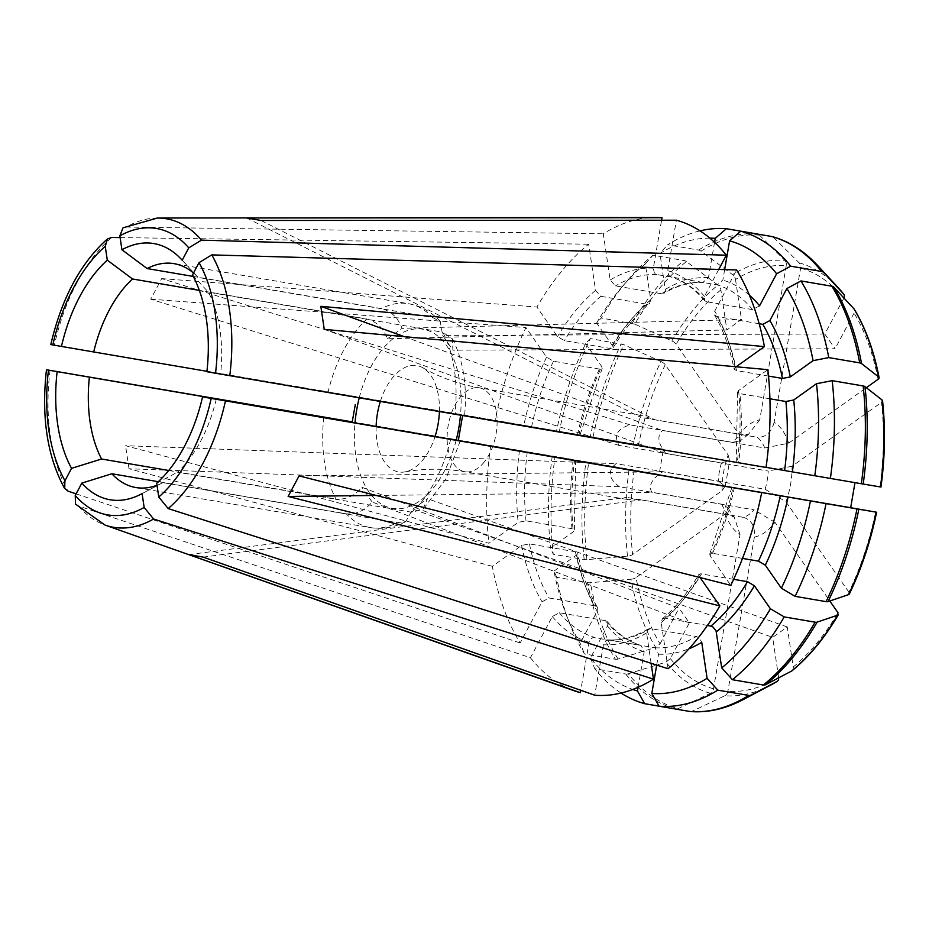 <?xml version="1.0" encoding="UTF-8"?>
<svg xmlns="http://www.w3.org/2000/svg" width="929" height="929" viewBox="0 0 929 929"><rect width="100%" height="100%" fill="white"/><g stroke="black" fill="none" stroke-linecap="round" stroke-linejoin="round"><path stroke-width="0.7" stroke-dasharray="4.64 3.48" d="M193.522 273.021A113.559 64.809 99.7 0 1 198.121 277.423L432.519 317.474L440.253 321.55L442.657 335.404L452.934 350.163L452.295 338.841L442.796 332.222A113.559 64.809 99.7 0 1 455.001 414.09L220.603 374.05A113.559 64.809 99.7 0 0 208.398 292.182L442.796 332.222M193.244 276.436L381.517 308.591A113.559 64.809 99.7 0 1 408.505 303.702A113.559 64.809 99.7 0 1 432.519 317.474M157.547 218.013A156.513 89.323 -80.3 0 0 126.251 227.048L122.976 227.907M182.2 260.236A49768.353 35356.346 -34.9 0 1 197.796 277.074A49768.353 35356.346 -34.9 0 1 198.121 277.423M700.025 230.868A241.319 137.724 -80.3 0 0 667.626 244.78L698.562 250.064A5.679 4.041 54.5 0 1 700.965 251.144A341315.831 242966.212 -125.5 0 1 732.54 274.636A220.01 125.566 99.7 0 1 784.784 260.341A341315.831 280270.8 99.9 0 0 759.457 235.142A5.679 4.657 -80.1 0 0 757.855 234.131M709.861 238.138A229.962 131.244 -80.3 0 0 659.962 253.466L667.626 244.78M714.552 242.306L708.49 277.597L702.928 282.416A184.534 105.314 -80.3 0 0 661.483 293.761L664.177 293.134L665.373 290.533L659.962 253.466M661.483 293.761L615.521 285.9L610.167 279.989L603.281 233.783A241.319 137.724 -80.3 0 1 655.56 217.467M702.928 282.416L656.966 274.566L654.318 272.859L653.342 268.167L661.576 220.219M784.784 260.341A5.69 4.68 -80.1 0 1 786.248 265.589A215.098 122.756 -80.3 0 0 735.501 279.478A5.69 4.053 54.5 0 0 732.54 274.636M615.428 659.265A5.667 4.03 -34.9 0 0 618.052 659.044A341315.866 242477.071 145.1 0 0 655.665 647.397A220.01 125.566 99.7 0 1 630.93 579.208A341315.831 139711.776 -8.5 0 1 590.356 582.692A5.679 2.322 171.5 0 1 587.627 582.611L556.692 577.327A241.319 137.724 -80.3 0 0 569.152 622.372A241.319 137.724 -80.3 0 0 584.492 653.97L615.428 659.265A241.319 137.724 99.7 0 1 587.627 582.611M556.692 577.327L553.998 571.114A229.962 131.244 -80.3 0 0 565.773 613.512A229.962 131.244 -80.3 0 0 580.16 643.251L584.492 653.97M553.998 571.114L576.758 554.857L577.71 553.196L575.423 551.756L529.46 543.906L521.61 545.439L492.347 566.33A241.319 137.724 -80.3 0 0 520.147 642.984L542.048 601.795L549.074 597.997L595.036 605.847L597.312 607.241L597.196 611.212L580.16 643.251M630.93 579.208A5.69 2.334 171.5 0 0 636.051 577.594A215.098 122.756 -80.3 0 0 660.066 643.832L655.665 647.397M492.347 566.33L129.003 468.762L619.446 486.726L721.775 504.203L728.371 508.058L725.491 513.737L636.051 577.594M725.491 513.737A59.619 34.025 -80.3 0 0 740.018 534.593L713.518 688.807A5.69 4.68 99.9 0 1 710.383 693.278A341315.796 280270.765 -80.1 0 1 678.089 708.641A240.565 137.295 99.7 0 1 628.329 673.792A341315.854 242477.059 145.1 0 0 665.942 662.156L670.343 658.591L689.33 622.883L679.053 608.135L361.904 487.284C354.506 495.958 345.855 499.883 335.973 499.059A113.559 64.809 99.7 0 1 323.733 417.585M660.066 643.832L679.053 608.135M740.018 534.593L734.27 517.256L729.219 514.887L626.889 497.398L625.484 498.513L627.516 499.523L641.254 499.907L743.583 517.383A42.583 24.305 -80.3 0 0 754.151 509.835L651.833 492.358C648.21 485.588 651.844 478.725 662.76 471.793L765.09 489.269A42.583 24.305 -80.3 0 0 768.213 471.049L665.896 453.561C657.918 443.4 656.78 435.713 662.458 430.51L764.776 447.987A42.583 24.305 -80.3 0 0 757.344 437.304L655.015 419.827L641.858 415.565L639.756 415.704L640.65 417.33L742.979 434.807A42.583 24.305 -80.3 0 0 732.4 442.355L630.083 424.878C617.077 428.803 613.43 435.655 619.144 445.432L721.473 462.909A42.583 24.305 -80.3 0 0 718.338 481.141L616.008 463.664C607.357 470.991 608.507 478.679 619.446 486.726M590.333 436.584L593.05 437.048A341315.854 489.165 -170.2 0 1 633.439 443.981A220.01 125.566 99.7 0 1 660.949 361.497A341884.391 140793.167 28 0 0 623.87 344.694L590.321 338.574A241.319 137.724 -80.3 0 0 559.386 431.288L590.333 436.584A241.319 137.724 99.7 0 1 621.257 343.858M590.321 338.574L585.7 343.567A229.962 131.244 -80.3 0 0 556.587 430.835L559.386 431.288M585.7 343.567L601.725 366.572L602.097 368.383L599.414 369.068A184.534 105.314 -80.3 0 0 577.583 434.505L556.587 430.835M579.986 434.911L578.976 434.726A190.213 108.565 -80.3 0 1 601.725 366.572M599.414 369.068L553.452 361.218L546.566 357.142L525.977 327.577A241.319 137.724 -80.3 0 0 495.041 420.303L577.583 434.505M206.935 371.31L328.1 392.015A113.559 64.809 99.7 0 1 366.909 319.019L199.352 290.394M111.643 237.476A156.513 89.323 -80.3 0 0 54.381 345.17L52.814 344.926M770.501 685.184A220.01 125.566 99.7 0 1 724.748 695.775A341315.831 280270.8 -80.1 0 1 692.453 711.138A5.679 4.657 99.9 0 1 690.375 711.533M656.698 665.071L658.568 654.179L654.933 647.792L608.971 639.942L605.905 640.662L603.42 644.761L594.746 695.217M651.113 663.283L646.596 632.951L648.128 629.014L650.428 628.596L696.378 636.446L699.409 638.049L701.743 642.369M724.748 695.775A5.69 4.68 99.9 0 0 727.883 691.315A215.098 122.756 -80.3 0 0 778.63 677.427A5.69 4.053 -125.5 0 1 778.676 677.833M743.583 517.383C751.666 520.077 755.265 526.65 754.383 537.09L727.883 691.315M754.383 537.09A59.619 34.025 -80.3 0 0 775.03 522.365L829.794 600.993M792.089 670.726A5.69 4.053 -125.5 0 0 793.238 666.999L787.269 626.959L772.661 637.387L412.813 509.104L405.868 521.424L397.252 522.679A113.559 64.809 99.7 0 1 370.265 527.579A113.559 64.809 99.7 0 1 346.25 513.807L158.302 481.698M778.63 677.427L772.661 637.387M775.03 522.365L754.151 509.835M660.949 361.497A5.69 2.346 -152 0 1 665.234 364.737L728.173 455.094A59.619 34.025 -80.3 0 0 722.054 490.686L632.614 554.532A5.69 2.334 171.5 0 1 627.493 556.157A341315.831 139711.776 -8.5 0 1 586.931 559.63A240.565 137.295 99.7 0 1 588.731 462.224A341315.831 489.165 -170.2 0 1 629.107 469.168L659.125 474.382L663.445 449.195L328.1 392.015M586.931 559.63A5.679 2.322 171.5 0 1 584.19 559.548L553.254 554.265L550.56 548.052L573.321 531.806L574.285 530.227L571.985 528.694L526.023 520.844L518.173 522.377L488.909 543.268L125.566 445.699L616.008 463.664M588.731 462.224L555.066 456.476A241.319 137.724 -80.3 0 0 553.254 554.265M352.23 421.871L552.267 456.023A229.962 131.244 -80.3 0 0 550.56 548.052M552.267 456.023L555.066 456.476M575.655 460.087L574.656 459.913A190.213 108.565 -80.3 0 0 573.321 531.806M490.721 445.479A241.319 137.724 -80.3 0 0 488.909 543.268M168.718 470.48L335.973 499.059M742.515 558.41L712.497 553.289L709.744 553.939L710.104 555.67L730.775 585.351M848.583 594.618L848.897 592.168A215.098 122.756 -80.3 0 0 875.629 512.042M765.09 489.269L785.957 501.799L848.897 592.168M785.957 501.799A59.619 34.025 -80.3 0 0 792.077 466.219L881.516 402.362A5.69 2.334 -8.5 0 0 882.55 400.771M880.959 487.04L854.982 482.639M792.077 466.219L768.213 471.049M678.089 708.641A5.679 4.657 99.9 0 1 675.662 708.99L659.056 706.156M628.329 673.792A5.667 4.03 -34.9 0 1 625.705 674.013L594.769 668.729A241.319 137.724 -80.3 0 0 621.071 693.057M75.516 503.994L78.326 505.91L530.424 657.744L552.325 616.542L559.351 612.757L605.754 620.7L608.054 623.289L607.473 625.972L590.438 658.011A229.962 131.244 -80.3 0 0 632.754 689.469M590.438 658.011L594.769 668.729M638.084 687.297L644.203 651.682L641.033 645.4L593.05 637.491L590.275 639.396L589.044 642.264L580.799 690.293M530.424 657.744A241.319 137.724 -80.3 0 0 574.679 690.932M142.091 493.589A49608.914 35314.182 54.5 0 0 157.349 485.553A49608.914 35314.182 54.5 0 0 162.854 482.639L397.252 522.679M162.854 482.639A113.559 64.809 99.7 0 1 157.013 485.263M768.504 376.071L736.488 370.601L734.131 369.161L736.14 366.781M759.167 323.733L716.874 316.51L714.587 314.966L714.715 311.145L736.616 269.944M878.079 379.299A215.098 122.756 -80.3 0 0 854.065 313.073A5.69 4.041 145.1 0 0 854.227 309.183M764.776 447.987L788.64 443.156L866.339 387.695M788.64 443.156A59.619 34.025 -80.3 0 0 774.112 422.3L800.612 268.086A5.69 4.68 -80.1 0 0 799.149 262.837A341315.854 280270.823 99.9 0 0 773.834 237.638A240.565 137.295 99.7 0 1 817.369 265.218M843.927 298.035A5.69 4.041 145.1 0 1 843.787 298.314L824.801 334.01L835.078 348.77L452.934 350.163M854.065 313.073L835.078 348.77M774.112 422.3C771.453 432.449 765.856 437.443 757.344 437.304M733.643 579.324L700.245 573.762L698.736 575.202L700.118 577.583M707.457 625.414L665.025 618.168A184.534 105.314 -80.3 0 0 701.558 573.843M668.079 668.717L661.193 622.523L662.365 618.865L665.025 618.168M216.271 399.226A113.559 64.809 99.7 0 1 177.462 472.211L411.861 512.262L422.997 509.197L427.41 498.676L412.813 509.104M156.699 483.161A49608.914 35314.182 54.5 0 0 177.462 472.211M786.248 265.589L759.748 419.803A59.619 34.025 -80.3 0 0 739.101 434.54L676.161 344.171A5.69 2.346 -152 0 0 671.888 340.931A341884.391 140793.167 28 0 0 634.797 324.128A240.565 137.295 99.7 0 1 686.357 261.572A341315.831 242966.212 -125.5 0 1 717.931 285.064A5.69 4.053 54.5 0 1 720.892 289.894L726.861 329.946L741.47 319.518L402.036 328.343C397.96 317.672 391.121 311.087 381.517 308.591M735.501 279.478L741.47 319.518M686.357 261.572A5.679 4.041 54.5 0 0 683.953 260.492L653.017 255.208A241.319 137.724 -80.3 0 0 627.586 280.314A241.319 137.724 -80.3 0 0 601.249 318.008L596.639 323.013L612.652 346.006L612.989 347.899L610.341 348.514L564.391 340.653L557.505 336.588L536.904 307.023A241.319 137.724 -80.3 0 1 588.672 244.211L595.559 290.405L600.912 296.328A184.534 105.314 -80.3 0 0 564.391 340.653M634.797 324.128L601.249 318.008M600.912 296.328L646.874 304.178L649.568 303.562L650.706 299.835L645.353 263.894A229.962 131.244 -80.3 0 0 621.455 287.549A229.962 131.244 -80.3 0 0 596.639 323.013M645.353 263.894L653.017 255.208M759.748 419.803L748.484 434.273L742.979 434.807M739.101 434.54L739.914 440.903L732.4 442.355M769.909 398.785L739.925 393.664L737.556 392.131L738.578 390.552L767.842 369.661M766.053 467.345L738.648 462.665A184.534 105.314 -80.3 0 0 739.925 393.664M766.042 467.45L736.314 462.27M738.578 390.552A190.213 108.565 -80.3 0 1 737.254 462.445L738.648 462.665M439.394 411.559A53.94 30.785 -80.3 0 0 422.811 367.768A53.94 30.785 -80.3 0 0 386.069 387.625A53.94 30.785 -80.3 0 0 380.344 401.456M376.129 426.539A53.94 30.785 -80.3 0 0 405.021 471.897A53.94 30.785 -80.3 0 0 435.039 436.595M665.234 364.737A215.098 122.756 -80.3 0 0 638.502 444.852L663.445 449.195M724.655 269.607L722.855 280.093L717.293 284.913L671.342 277.063L668.683 275.356L667.707 270.676L676.382 220.219M759.585 305.804L752.548 309.601L706.597 301.751A184.534 105.314 -80.3 0 0 671.342 277.063M718.756 269.433L704.437 296.386L704.565 300.578L706.597 301.751M722.054 490.686L725.143 486.088L718.338 481.141M728.173 455.094L729.544 460.494L721.473 462.909M689.33 622.883L372.181 502.032C364.783 510.718 356.132 514.643 346.25 513.807M372.181 502.032L361.904 487.284M726.861 329.946L387.428 338.771C383.352 328.1 376.512 321.515 366.909 319.019M387.428 338.771L402.036 328.343M855.005 482.523L464.465 415.681M462.654 415.368L455.001 414.09M458.322 440.543L460.134 440.869M619.144 445.432L150.742 299.196L161.669 278.63L630.083 424.878M161.669 278.63L536.904 307.023M120.108 237.592L588.672 244.211M129.003 468.762L125.566 445.699M54.381 345.17L495.041 420.303M638.502 444.852L633.439 443.981M659.125 474.382L352.196 422.08M203.161 557.11L641.254 499.907M188.796 554.613L626.889 497.398M76.097 493.856L520.147 642.984M376.233 495.459L651.833 492.358M299.08 475.892L662.76 471.793M787.269 626.959L427.41 498.676M404.22 336.635L662.458 430.51M324.256 329.377L665.896 453.561M206.888 371.728A49608.914 71.103 9.8 0 0 220.603 374.05M246.649 217.967L640.65 417.33M261.014 220.475L655.015 419.827M192.477 274.996A49768.353 35356.346 -34.9 0 1 208.398 292.182M824.801 334.01L442.657 335.404M150.742 299.196L525.977 327.577M126.251 227.048L603.281 233.783M772.022 236.57A5.679 4.657 -80.1 0 1 773.834 237.638M700.965 251.144A240.565 137.295 99.7 0 1 759.457 235.142M698.562 250.064A241.319 137.724 99.7 0 1 757.298 233.992M708.49 277.597A190.213 108.565 -80.3 0 0 665.315 289.407M656.966 274.566A184.534 105.314 -80.3 0 0 615.521 285.9M653.342 268.167A190.213 108.565 -80.3 0 0 610.167 279.989M618.052 659.044A240.565 137.295 99.7 0 1 590.356 582.692M576.758 554.857A190.213 108.565 -80.3 0 0 597.196 611.212M575.423 551.756A184.534 105.314 -80.3 0 0 595.036 605.847M529.46 543.906A184.534 105.314 -80.3 0 0 549.074 597.997M521.61 545.439A190.213 108.565 -80.3 0 0 542.048 601.795M670.343 658.591A215.098 122.756 -80.3 0 0 713.518 688.807M721.775 504.203A42.583 24.305 -80.3 0 0 729.219 514.887M593.05 437.048A240.565 137.295 99.7 0 1 623.87 344.694M553.452 361.218A184.534 105.314 -80.3 0 0 531.62 426.655M546.566 357.142A190.213 108.565 -80.3 0 0 523.828 425.308M743.165 699.607A240.565 137.295 99.7 0 1 692.453 711.138M658.568 654.179A190.213 108.565 -80.3 0 0 689.028 648.744M603.42 644.761A190.213 108.565 -80.3 0 0 646.596 632.951M793.238 666.999A215.098 122.756 -80.3 0 0 837.97 612.722M627.493 556.157A220.01 125.566 99.7 0 1 629.107 469.168M584.19 559.548A241.319 137.724 99.7 0 1 586.002 461.759M573.263 459.681A184.534 105.314 -80.3 0 0 571.985 528.694M519.497 450.495A190.213 108.565 -80.3 0 0 518.173 522.377M527.3 451.831A184.534 105.314 -80.3 0 0 526.023 520.844M50.05 370.357A156.513 89.323 -80.3 0 0 68.049 491.151M712.497 553.289A184.534 105.314 -80.3 0 0 734.316 487.853M710.186 555.786A190.213 108.565 -80.3 0 0 732.923 487.62M879.96 486.866A215.098 122.756 -80.3 0 0 881.516 402.362M710.383 693.278A220.01 125.566 99.7 0 1 665.942 662.156M675.662 708.99A241.319 137.724 99.7 0 1 625.705 674.013M607.473 625.972A190.213 108.565 -80.3 0 0 644.203 651.682M605.313 620.607A184.534 105.314 -80.3 0 0 640.569 645.283M559.351 612.757A184.534 105.314 -80.3 0 0 594.606 637.433M552.325 616.542A190.213 108.565 -80.3 0 0 589.044 642.264M78.326 505.91A156.513 89.323 -80.3 0 0 105.093 525.094M736.488 370.601A184.534 105.314 -80.3 0 0 716.874 316.51M735.153 367.489A190.213 108.565 -80.3 0 0 714.715 311.145M843.787 298.314A215.098 122.756 -80.3 0 0 800.612 268.086M661.193 622.523A190.213 108.565 -80.3 0 0 699.258 576.352M450.67 439.266A113.559 64.809 99.7 0 1 435.062 481.222A113.559 64.809 99.7 0 1 411.861 512.262M720.892 289.894A215.098 122.756 -80.3 0 0 676.161 344.171M671.888 340.931A220.01 125.566 99.7 0 1 717.931 285.064M632.196 323.304A241.319 137.724 99.7 0 1 683.953 260.492M650.706 299.835A190.213 108.565 -80.3 0 0 612.652 346.006M646.874 304.178A184.534 105.314 -80.3 0 0 610.341 348.514M595.559 290.405A190.213 108.565 -80.3 0 0 557.505 336.588M456.174 440.207A90.845 51.85 99.7 0 1 444.317 471.247A90.845 51.85 99.7 0 1 383.05 505.051A90.845 51.85 99.7 0 1 354.994 422.927M359.244 397.844A90.845 51.85 99.7 0 1 423.078 329.226A90.845 51.85 99.7 0 1 460.494 415.17M634.17 470.039A215.098 122.756 -80.3 0 0 632.614 554.532M749.424 295.225A190.213 108.565 -80.3 0 0 722.855 280.093M752.548 309.601A184.534 105.314 -80.3 0 0 717.293 284.913M704.437 296.386A190.213 108.565 -80.3 0 0 667.707 270.676M482.987 463.513A42.583 24.305 -80.3 0 0 497.038 418.387A42.583 24.305 -80.3 0 0 479.283 387.799A42.583 24.305 -80.3 0 0 454.978 405.183A42.583 24.305 -80.3 0 0 447.778 447.186A42.583 24.305 -80.3 0 0 464.941 471.746A42.583 24.305 -80.3 0 0 482.987 463.513M799.149 262.837A220.01 125.566 99.7 0 1 838.364 287.897M654.933 647.792A184.534 105.314 -80.3 0 0 696.378 636.446M608.971 639.942A184.534 105.314 -80.3 0 0 650.428 628.596M440.358 321.457C431.195 311.738 420.57 305.827 408.505 303.702L174.106 263.662M197.796 277.063L181.387 259.354M703.392 282.462C690.816 281.708 677.613 285.354 663.77 293.413M565.773 613.512L569.152 622.372M597.405 607.403C588.603 592.481 582.053 574.389 577.768 553.127M728.557 508C728.487 509.173 730.415 512.227 734.328 517.174M602.189 368.348L579.975 434.981M575.666 460.018L574.366 530.285M731.936 487.377L709.721 553.998M607.369 621.698C617.715 633.973 628.945 641.869 641.045 645.4M405.927 521.541C394.14 527.556 382.249 529.565 370.265 527.579L135.866 487.539M157.326 485.565L141.301 494.019M714.494 314.954C723.308 329.876 729.857 347.969 734.142 369.231M662.284 618.842C675.557 607.763 687.762 592.934 698.887 574.366M621.455 287.549L627.586 280.314M613.012 347.992C624.149 329.412 636.353 314.583 649.626 303.504M748.507 434.366L740.053 441.02M736.244 462.328L737.545 392.073M405.021 471.897C424.332 468.39 444.306 468.332 464.941 471.746L627.516 499.523M422.811 367.768C439.87 377.488 458.682 384.165 479.283 387.799L641.858 415.565M725.317 486.088L729.706 460.54M460.238 440.892L445.978 478.772L423.113 509.313M452.446 338.76C463.316 360.44 467.357 386.081 464.57 415.693M648.14 628.945C634.298 637.004 621.095 640.65 608.518 639.884M704.542 300.659C694.195 288.385 682.966 280.488 670.866 276.958"/><path stroke-width="1.39" d="M661.576 220.219L662.005 217.711L246.649 217.967L261.014 220.475L676.382 220.219A241.319 137.724 -80.3 0 1 726.339 255.196L201.512 240.135L188.773 247.869L182.2 260.236A129.955 74.169 99.7 0 0 181.387 259.354A129.955 74.169 99.7 0 0 121.92 249.75A49608.914 35314.182 -125.5 0 1 147.119 268.551A113.559 64.809 99.7 0 1 174.106 263.662A113.559 64.809 99.7 0 1 193.522 273.021M147.119 268.551L193.244 276.436M122.976 227.907L119.853 235.873A145.261 82.902 99.7 0 1 188.773 247.869M757.855 234.131A5.679 4.657 -80.1 0 0 757.298 233.992L726.35 228.708A241.319 137.724 -80.3 0 0 700.025 230.868M726.35 228.708L715.237 238.347A229.962 131.244 -80.3 0 0 709.861 238.138M715.237 238.347L714.552 242.306M662.005 217.711A241.319 137.724 -80.3 0 0 655.56 217.467L157.547 218.013L123.034 227.802M93.701 351.963A113.559 64.809 99.7 0 1 132.51 278.979A49608.914 35314.182 -125.5 0 0 107.311 260.178A129.955 74.169 99.7 0 0 61.453 346.436A49608.914 71.103 -170.2 0 1 93.701 351.963L206.935 371.31M132.51 278.979L199.352 290.394M120.108 237.592L111.643 237.476L107.485 238.985L105.244 246.301L107.311 260.178M50.886 344.589L52.814 344.926A145.261 82.902 99.7 0 1 105.244 246.301M750.957 695.124A341315.831 242966.212 54.5 0 0 776.992 681.48A220.01 125.566 99.7 0 1 770.501 685.184L743.165 699.607A240.565 137.295 99.7 0 0 750.957 695.124A5.679 4.041 -125.5 0 1 748.762 695.426L717.815 690.142A241.319 137.724 -80.3 0 1 659.091 706.203L651.821 693.429A229.962 131.244 -80.3 0 0 707.097 678.309L717.815 690.142M748.762 695.426A241.319 137.724 99.7 0 1 690.026 711.498L659.091 706.203M651.821 693.429L656.698 665.071M689.028 648.744A190.213 108.565 -80.3 0 0 701.743 642.369L707.097 678.309M580.799 690.293L580.381 692.72L188.796 554.613L203.161 557.11L594.746 695.217A241.319 137.724 -80.3 0 0 653.47 679.145L651.113 663.283M690.026 711.498A5.679 4.657 99.9 0 0 690.375 711.533C707.735 712.915 725.328 708.932 743.165 699.607M778.676 677.833A5.69 4.053 -125.5 0 1 777.167 681.387A5.69 4.053 -125.5 0 1 776.992 681.48M829.794 600.993L837.97 612.722L837.656 615.172A341632.933 140689.618 -152 0 1 817.125 622.14A240.565 137.295 99.7 0 1 765.566 684.708A341315.854 242966.236 54.5 0 0 791.601 671.052A5.69 4.053 -125.5 0 0 792.089 670.726C809.205 656.698 824.627 638.002 838.364 614.661L837.656 615.172A220.01 125.566 99.7 0 1 791.601 671.052M101.575 459.007A113.559 64.809 99.7 0 1 89.381 377.151A49608.914 71.103 -170.2 0 0 57.133 371.612A129.955 74.169 99.7 0 0 71.545 468.344A49768.353 35356.346 145.1 0 0 101.575 459.007L168.718 470.48M89.381 377.151L352.196 422.08L355.308 404.545M352.23 421.871L46.555 369.765M76.097 493.856L68.049 491.151L64.624 488.329L64.96 480.723A145.261 82.902 99.7 0 1 48.482 370.114L57.133 371.612M856.991 508.906L858.861 509.231A341315.831 489.165 9.8 0 0 876.105 512.134A220.01 125.566 99.7 0 1 848.583 594.618A341632.933 140689.618 -152 0 1 828.053 601.586A5.679 2.334 28 0 1 826.067 601.632L795.119 596.348A241.319 137.724 -80.3 0 0 826.055 503.623L856.991 508.906A241.319 137.724 99.7 0 1 826.067 601.632M795.119 596.348L781.359 588.208A229.962 131.244 -80.3 0 0 810.471 500.94L826.055 503.623M781.359 588.208L765.333 565.204L758.447 561.139L742.515 558.41M758.447 561.139A184.534 105.314 -80.3 0 0 780.279 495.703L810.471 500.94M780.279 495.703L731.982 487.458M376.233 495.459L288.141 496.446L299.08 475.892L730.775 585.351A241.319 137.724 -80.3 0 0 761.71 492.625L732.923 487.62M848.583 594.618L849.327 594.014M854.982 482.639L850.685 507.71L876.105 512.134M659.056 706.156L644.726 703.706L637.457 690.932L638.084 687.297M621.071 693.057A241.319 137.724 -80.3 0 0 644.726 703.706M632.754 689.469A229.962 131.244 -80.3 0 0 637.457 690.932M75.528 504.11L105.093 525.094L574.679 690.932A241.319 137.724 -80.3 0 0 580.381 692.72M157.013 485.263A113.559 64.809 99.7 0 1 135.866 487.539A113.559 64.809 99.7 0 1 111.852 473.767L158.302 481.698M75.516 503.994L75.237 495.482L81.822 483.103A49768.353 35356.346 145.1 0 0 111.852 473.767M105.093 525.094A156.513 89.323 -80.3 0 0 153.587 519.009L144.158 507.466A145.261 82.902 99.7 0 1 75.237 495.482M144.158 507.466L142.091 493.589A129.955 74.169 99.7 0 1 141.301 494.019A129.955 74.169 99.7 0 1 81.822 483.103M831.896 286.225A5.679 4.041 145.1 0 1 833.87 287.235A341315.831 242477.047 -34.9 0 1 853.867 308.707A220.01 125.566 99.7 0 1 878.602 376.907A341315.831 139711.776 171.5 0 0 861.555 363.587A5.679 2.322 -8.5 0 0 859.697 362.879L828.749 357.595A241.319 137.724 -80.3 0 0 800.961 280.941L831.896 286.225A241.319 137.724 99.7 0 1 859.697 362.879M828.749 357.595L813.061 360.661A229.962 131.244 -80.3 0 0 786.898 288.524L800.961 280.941M813.061 360.661L790.3 376.919L782.45 378.451L768.504 376.071M782.45 378.451A184.534 105.314 -80.3 0 0 762.837 324.36L769.862 320.563L786.898 288.524M762.837 324.36L759.167 323.733M736.14 366.781L764.416 346.598A241.319 137.724 -80.3 0 0 736.616 269.944L211.789 254.894L199.05 262.628A145.261 82.902 99.7 0 1 215.528 373.237L206.888 371.728A129.955 74.169 99.7 0 0 192.477 274.996L199.05 262.628M878.602 376.907A5.69 2.334 -8.5 0 1 879.101 377.638A5.69 2.334 -8.5 0 1 878.079 379.299L866.339 387.695M879.101 377.615C873.957 350.999 865.665 328.192 854.239 309.194A5.69 4.041 145.1 0 0 853.867 308.707M817.125 622.14A5.679 2.334 28 0 1 815.128 622.186L784.192 616.902L770.42 608.762L754.406 585.769L747.52 581.693L733.643 579.324M765.566 684.708A5.679 4.041 -125.5 0 1 763.371 684.998L732.424 679.714A241.319 137.724 -80.3 0 0 784.192 616.902M707.457 625.414L712.543 626.564L716.062 630.779L721.705 667.881A229.962 131.244 -80.3 0 0 770.42 608.762M721.705 667.881L732.424 679.714M700.118 577.583L719.847 605.905A241.319 137.724 -80.3 0 1 668.079 668.717L168.195 508.581L158.766 497.038L156.699 483.161A129.955 74.169 99.7 0 0 202.557 396.915A49608.914 71.103 9.8 0 0 216.271 399.226L458.322 440.543L462.654 415.368M168.195 508.581A156.513 89.323 -80.3 0 0 225.468 400.875L211.208 398.413A145.261 82.902 99.7 0 1 158.766 497.038M882.55 400.771A5.69 2.334 -8.5 0 0 882.039 399.958A341315.854 139711.776 171.5 0 0 864.992 386.638A240.565 137.295 99.7 0 1 863.192 484.044A341315.854 489.165 9.8 0 0 880.425 486.947L880.959 487.04C885.012 457.323 885.534 428.583 882.55 400.794M864.992 386.638A5.679 2.322 -8.5 0 0 863.134 385.941L832.187 380.658L816.498 383.723L793.738 399.969L785.888 401.514L769.909 398.785M863.192 484.044L830.387 478.435A241.319 137.724 -80.3 0 0 832.187 380.658M766.053 467.345L814.791 475.753A229.962 131.244 -80.3 0 0 816.498 383.723M814.791 475.753L830.387 478.435M215.528 373.237L766.042 467.45A241.319 137.724 -80.3 0 0 767.842 369.661L324.256 329.377L320.819 306.326L404.22 336.635M380.344 401.456A53.94 30.785 -80.3 0 0 376.129 426.539M435.039 436.595A53.94 30.785 -80.3 0 0 439.394 411.559M843.927 298.035A5.69 4.041 145.1 0 0 843.729 294.11A5.69 4.041 145.1 0 0 843.59 293.959A220.01 125.566 99.7 0 0 838.364 287.897L817.369 265.218C803.782 250.644 788.663 241.099 772.022 236.57A5.679 4.657 -80.1 0 0 771.662 236.489L740.715 231.205L729.602 240.843L724.655 269.607M817.369 265.218A240.565 137.295 99.7 0 1 823.593 272.476A5.679 4.041 145.1 0 0 821.619 271.465L790.684 266.182A241.319 137.724 -80.3 0 0 740.715 231.205M749.424 295.225A190.213 108.565 -80.3 0 1 759.585 305.804L776.621 273.765A229.962 131.244 -80.3 0 0 729.602 240.843M726.339 255.196L718.756 269.433M61.453 346.436L52.814 344.926M71.545 468.344L64.96 480.723M288.141 496.446L719.847 605.905M764.416 346.598L320.819 306.326M850.685 507.71L458.322 440.543M202.557 396.915L211.208 398.413M225.468 400.875L761.71 492.625M153.587 519.009L653.47 679.145M121.92 249.75L119.853 235.873M823.593 272.476A341315.831 242477.047 -34.9 0 1 843.59 293.959M776.621 273.765L790.684 266.182M201.512 240.135A156.513 89.323 -80.3 0 0 157.547 218.013M858.861 509.231A240.565 137.295 99.7 0 1 828.053 601.586M765.333 565.204A190.213 108.565 -80.3 0 0 788.082 497.05M833.87 287.235A240.565 137.295 99.7 0 1 861.555 363.587M790.3 376.919A190.213 108.565 -80.3 0 0 769.862 320.563M815.128 622.186A241.319 137.724 99.7 0 1 763.371 684.998M716.352 631.941A190.213 108.565 -80.3 0 0 754.406 585.769M710.987 626.018A184.534 105.314 -80.3 0 0 747.52 581.693M882.039 399.958A220.01 125.566 99.7 0 1 880.425 486.947M863.134 385.941A241.319 137.724 99.7 0 1 861.322 483.73M792.402 471.862A190.213 108.565 -80.3 0 0 793.738 399.969M784.61 470.515A184.534 105.314 -80.3 0 0 785.888 401.514M354.994 422.927A90.845 51.85 99.7 0 1 359.244 397.844M460.494 415.17A90.845 51.85 99.7 0 1 456.174 440.207M771.662 236.489A241.319 137.724 99.7 0 1 821.619 271.465M229.788 375.688A156.513 89.323 -80.3 0 0 211.789 254.894M107.334 239.008C80.486 263.116 61.651 298.255 50.828 344.415M770.501 685.184L777.167 681.387M46.45 369.916C41.236 417.04 47.251 456.487 64.484 488.259M849.35 594.003C861.438 568.838 870.531 541.584 876.628 512.251M838.364 287.897L843.729 294.11"/></g></svg>
